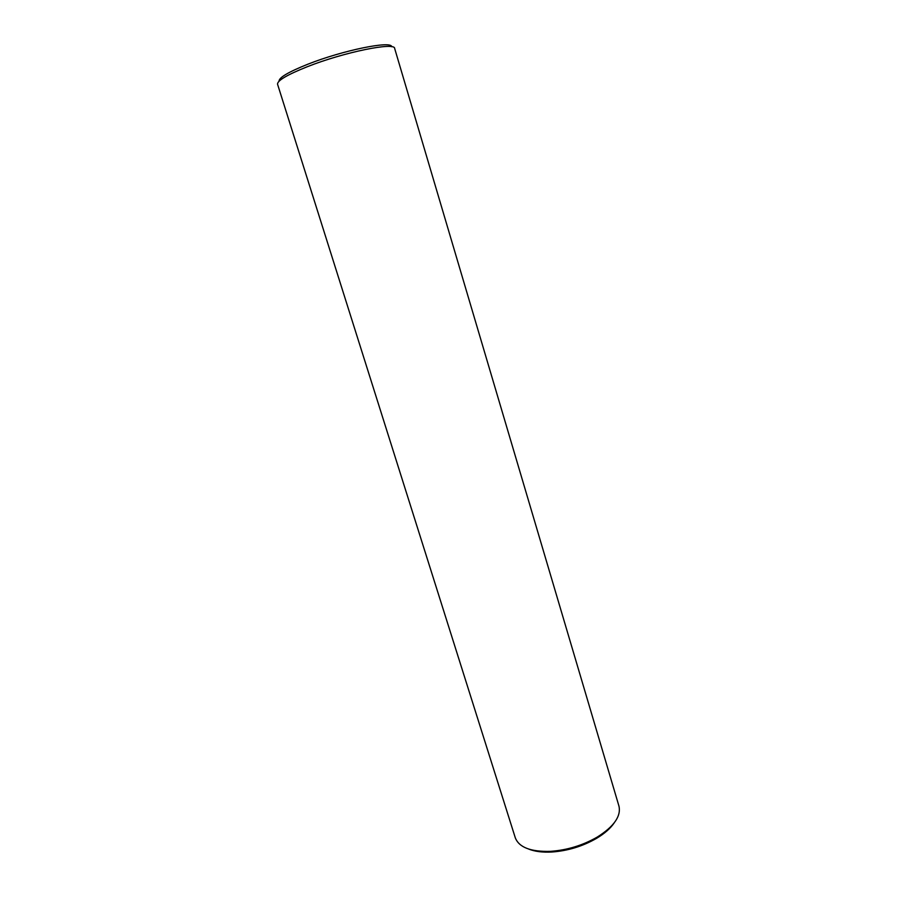 <?xml version="1.0" encoding="UTF-8"?>
<svg xmlns="http://www.w3.org/2000/svg" width="897" height="897" viewBox="0 0 897 897"><rect width="100%" height="100%" fill="white"/><g stroke="black" fill="none" stroke-linecap="round" stroke-linejoin="round"><path stroke-width="1.35" d="M391.697 46.745C391.798 40.376 342.8 50.31 307.749 64.248C288.386 72.007 278.821 77.658 279.068 81.179M307.357 66.703C287.13 74.787 277.195 80.629 277.554 84.228L515.293 837.798C519.027 847.407 530.789 851.926 550.567 851.343L550.68 851.331C567.296 850.109 582.837 845.355 597.279 837.058C614.008 826.485 621.229 816.169 618.952 806.111L394.658 48.438C395.039 41.8 343.943 52.183 307.357 66.703M614.187 822.908C610.453 828.391 604.6 833.526 596.628 838.314C582.77 846.286 567.868 850.849 551.913 852.015L551.812 852.027C542.517 852.509 534.803 851.522 528.636 849.067M596.628 838.314L597.279 837.058M551.812 852.027L550.567 851.343"/></g></svg>
